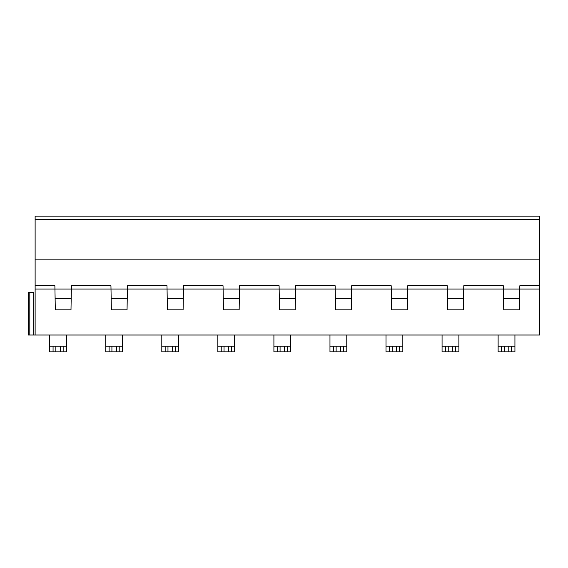 <?xml version="1.0" encoding="UTF-8"?>
<svg xmlns="http://www.w3.org/2000/svg" width="568" height="568" viewBox="0 0 568 568"><rect width="100%" height="100%" fill="white"/><g stroke="black" fill="none" stroke-linecap="round" stroke-linejoin="round"><path stroke-width="0.85" d="M116.404 351.826L116.404 346.217L119.202 346.217L119.202 351.826L109.113 351.826L109.113 346.217L111.917 346.217L111.917 351.826M63.154 351.826L60.35 351.826L60.35 346.217L63.154 346.217L63.154 351.826L66.513 351.826L66.513 335.006L49.7 335.006L49.7 346.217L55.863 346.217L55.863 351.826L53.065 351.826L53.065 346.217M109.113 351.826L105.754 351.826L105.754 335.006L122.567 335.006L122.567 351.826L119.202 351.826M532.876 335.006L534.282 335.006M33.718 335.006L33.718 292.406L28.4 292.406L29.813 292.406L29.813 335.006L539.6 335.006L538.187 335.006L539.6 335.006L539.6 285.732L519.834 285.732L519.415 309.872L503.731 309.872L503.369 289.069L519.777 289.069L519.834 285.732M29.813 335.006L28.4 335.006L28.4 292.406L29.813 292.406M228.506 346.217L224.026 346.217L224.026 351.826L217.856 351.826L217.856 335.006L234.676 335.006L234.676 351.826L228.506 351.826L228.506 346.217L231.311 346.217L231.311 351.826M340.615 346.217L336.128 346.217L336.128 351.826L329.965 351.826L329.965 335.006L346.778 335.006L346.778 351.826L340.615 351.826L340.615 346.217L343.413 346.217L343.413 351.826M452.717 346.217L448.237 346.217L448.237 351.826L442.067 351.826L442.067 335.006L458.887 335.006L458.887 351.826L452.717 351.826L452.717 346.217L455.522 346.217L455.522 351.826M508.772 346.217L504.285 346.217L504.285 351.826L498.122 351.826L498.122 335.006L514.935 335.006L514.935 351.826L508.772 351.826L508.772 346.217L511.576 346.217L511.576 351.826M396.663 346.217L392.183 346.217L392.183 351.826L386.013 351.826L386.013 335.006L402.833 335.006L402.833 351.826L396.663 351.826L396.663 346.217L399.467 346.217L399.467 351.826M284.561 346.217L280.074 346.217L280.074 351.826L273.911 351.826L273.911 335.006L290.724 335.006L290.724 351.826L284.561 351.826L284.561 346.217L287.365 346.217L287.365 351.826M172.452 346.217L167.972 346.217L167.972 351.826L161.802 351.826L161.802 335.006L178.622 335.006L178.622 351.826L172.452 351.826L172.452 346.217L175.256 346.217L175.256 351.826M63.154 346.217L66.513 346.217M60.35 346.217L55.863 346.217M110.945 285.732L111.001 289.069L127.409 289.069L127.047 309.872L111.363 309.872L111.001 289.069L71.355 289.069L71.419 285.732L110.945 285.732L111.001 289.069M49.7 346.217L49.7 351.826L53.065 351.826M55.117 298.661L71.192 298.661M35.124 285.732L54.89 285.732L54.947 289.069L71.355 289.069L70.993 309.872L55.309 309.872L54.947 289.069L35.124 289.069L35.124 259.853L539.6 259.853L539.6 285.732M35.124 335.006L35.124 289.069M35.124 219.347L35.124 216.174L539.6 216.174L539.6 219.347L35.124 219.347L35.124 259.853M54.89 285.732L54.947 289.069M71.419 285.732L71.355 289.069M463.722 289.069L463.36 309.872L447.676 309.872L447.314 289.069L463.722 289.069L463.786 285.732L463.722 289.069L503.369 289.069L503.312 285.732L503.369 289.069M407.675 289.069L407.313 309.872L391.629 309.872L391.267 289.069L407.675 289.069L407.732 285.732L407.675 289.069L447.314 289.069L447.257 285.732L447.314 289.069M351.62 289.069L351.258 309.872L335.574 309.872L335.212 289.069L351.62 289.069L351.677 285.732L351.62 289.069L391.267 289.069L391.203 285.732L391.267 289.069M295.566 289.069L295.204 309.872L279.52 309.872L279.158 289.069L295.566 289.069L295.623 285.732L295.566 289.069L335.212 289.069L335.156 285.732L335.212 289.069M239.519 289.069L239.149 309.872L223.465 309.872L223.103 289.069L239.519 289.069L239.575 285.732L239.519 289.069L279.158 289.069L279.101 285.732L279.158 289.069M183.464 289.069L183.102 309.872L167.418 309.872L167.056 289.069L183.464 289.069L183.521 285.732L183.464 289.069L223.103 289.069L223.046 285.732L223.103 289.069M127.466 285.732L127.409 289.069L127.466 285.732L166.992 285.732L167.056 289.069L127.409 289.069M539.6 219.347L539.6 259.853M111.165 298.661L127.239 298.661M503.539 298.661L519.614 298.661M119.202 346.217L122.567 346.217M463.786 285.732L503.312 285.732M351.677 285.732L391.203 285.732M447.485 298.661L463.559 298.661M295.623 285.732L335.156 285.732M167.219 298.661L183.294 298.661M166.992 285.732L167.056 289.069M335.376 298.661L351.45 298.661M183.521 285.732L223.046 285.732M239.575 285.732L279.101 285.732M279.328 298.661L295.403 298.661M223.274 298.661L239.348 298.661M407.732 285.732L447.257 285.732M391.43 298.661L407.505 298.661M105.754 346.217L109.113 346.217M116.404 346.217L111.917 346.217M508.772 351.826L504.285 351.826M501.487 351.826L501.487 346.217L504.285 346.217M498.122 346.217L501.487 346.217M511.576 346.217L514.935 346.217M452.717 351.826L448.237 351.826M445.433 351.826L445.433 346.217L448.237 346.217M442.067 346.217L445.433 346.217M455.522 346.217L458.887 346.217M396.663 351.826L392.183 351.826M389.378 351.826L389.378 346.217L392.183 346.217M386.013 346.217L389.378 346.217M399.467 346.217L402.833 346.217M340.615 351.826L336.128 351.826M333.324 351.826L333.324 346.217L336.128 346.217M329.965 346.217L333.324 346.217M343.413 346.217L346.778 346.217M284.561 351.826L280.074 351.826M277.276 351.826L277.276 346.217L280.074 346.217M273.911 346.217L277.276 346.217M287.365 346.217L290.724 346.217M228.506 351.826L224.026 351.826M221.222 351.826L221.222 346.217L224.026 346.217M217.856 346.217L221.222 346.217M231.311 346.217L234.676 346.217M172.452 351.826L167.972 351.826M165.167 351.826L165.167 346.217L167.972 346.217M161.802 346.217L165.167 346.217M175.256 346.217L178.622 346.217M60.35 351.826L55.863 351.826M519.777 289.069L539.6 289.069"/></g></svg>
